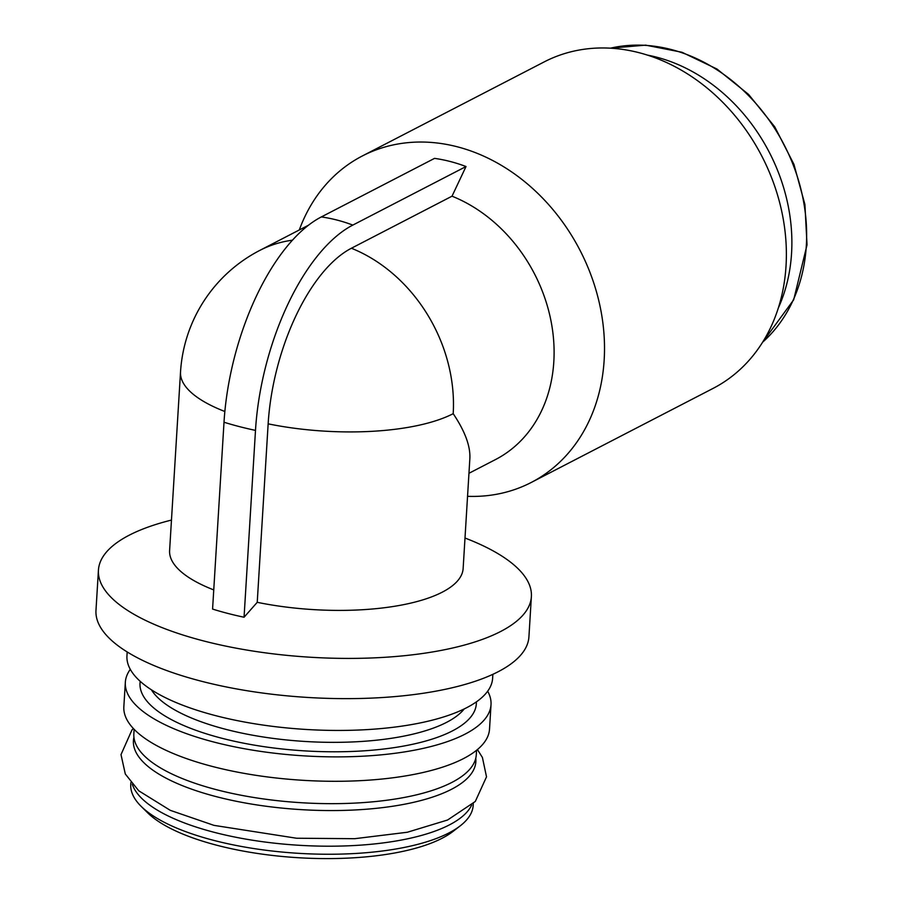 <?xml version="1.0" encoding="UTF-8"?>
<svg xmlns="http://www.w3.org/2000/svg" width="903" height="903" viewBox="0 0 903 903"><rect width="100%" height="100%" fill="white"/><g stroke="black" fill="none" stroke-linecap="round" stroke-linejoin="round"><path stroke-width="1.35" d="M268.146 423.846L257.231 602.324A147.031 50.184 -176.5 0 0 463.137 568.484L469.865 458.442C470.474 446.048 464.921 431.126 453.193 413.676A147.031 50.184 -176.5 0 1 268.146 423.846A145.88 68.03 -75.5 0 1 351.402 248.246L452.019 196.188L466.016 166.536L352.813 225.095A170.554 79.532 -75.5 0 0 255.493 430.392L244.058 617.234A171.547 58.548 -176.5 0 1 227.816 613.419A171.547 58.548 -176.5 0 1 212.577 609.073L224.012 422.232A170.554 79.532 -75.5 0 1 321.333 216.934A171.547 139.999 62.6 0 1 352.813 225.095M213.751 589.907A147.031 50.184 -176.5 0 1 169.606 550.537L180.521 372.059A147.031 50.184 -176.5 0 0 224.858 411.497M468.95 473.296L495.465 459.582A147.031 119.997 -117.4 0 0 551.914 326.017A147.031 119.997 -117.4 0 0 452.019 196.188M321.333 216.934L434.535 158.375A171.547 139.999 62.6 0 1 466.016 166.536M467.551 496.323A183.794 150 -117.4 0 0 531.224 482.473A183.794 150 -117.4 0 0 604.163 360.026A183.794 150 -117.4 0 0 527.386 183.907A183.794 150 -117.4 0 0 362.34 155.971A183.794 150 -117.4 0 0 299.288 229.972M465 538.03A216.878 74.012 -176.5 0 1 531.382 596.601A216.878 74.012 -176.5 0 1 203.604 640.938A216.878 74.012 -176.5 0 1 98.438 570.12A216.878 74.012 -176.5 0 1 171.468 520.072M257.231 602.324L244.058 617.234M531.382 596.601L528.921 636.829A216.878 74.012 -176.5 0 1 201.143 681.167A216.878 74.012 -176.5 0 1 95.978 610.349L98.438 570.12M492.869 674.327L492.632 678.232A183.185 62.521 -176.5 0 1 215.772 715.684A183.185 62.521 -176.5 0 1 126.951 655.86L127.188 651.966M487.676 691.201A183.185 62.521 -176.5 0 1 491.018 704.667A183.185 62.521 -176.5 0 1 214.158 742.119A183.185 62.521 -176.5 0 1 125.336 682.307A183.185 62.521 -176.5 0 1 130.292 669.337M491.018 704.667L489.528 729.082A183.185 62.521 -176.5 0 1 212.668 766.534A183.185 62.521 -176.5 0 1 123.846 706.71L125.336 682.307M476.57 750.258L476.287 754.773A171.547 58.548 -176.5 0 1 217.025 789.843A171.547 58.548 -176.5 0 1 133.847 733.823L134.118 729.319M475.779 758.204A171.547 58.548 -176.5 0 1 391.891 806.368A171.547 58.548 -176.5 0 1 216.607 796.739A171.547 58.548 -176.5 0 1 133.937 737.288M471.671 805.047A171.547 58.548 -176.5 0 1 214.417 832.374A171.547 58.548 -176.5 0 1 132.312 784.301M473.307 803.501L473.195 805.352A171.547 58.548 -176.5 0 1 460.214 825.861A171.547 58.548 -176.5 0 1 213.932 840.422A171.547 58.548 -176.5 0 1 141.139 806.345A171.547 58.548 -176.5 0 1 130.754 784.414L130.867 782.562M460.214 825.861L453.013 831.426A164.188 56.031 -176.5 0 1 217.284 845.366A164.188 56.031 -176.5 0 1 147.607 812.745L141.139 806.345M778.307 308.025A169.087 138.001 -117.4 0 0 791.559 253.314A169.087 138.001 -117.4 0 0 647.485 55.117M531.224 482.473L713.077 388.403A183.794 150 -117.4 0 0 786.028 265.956A183.794 150 -117.4 0 0 709.25 89.837A183.794 150 -117.4 0 0 544.193 61.901L362.34 155.971M453.193 413.676A147.031 119.997 -117.4 0 0 351.402 248.246M292.493 240.187A147.031 119.997 -117.4 0 0 259.737 250.436A147.031 147.031 0 0 0 180.521 372.059M464.232 708.934A161.129 54.993 -176.5 0 1 225.897 729.364A161.129 54.993 -176.5 0 1 151.411 689.802M476.366 701.891A168.477 57.499 -176.5 0 1 391.947 747.955A168.477 57.499 -176.5 0 1 221.709 738.214A168.477 57.499 -176.5 0 1 140.213 681.336M762.583 342.237A169.087 138.001 -117.4 0 0 806.323 245.672A169.087 138.001 -117.4 0 0 610.473 48.175M224.012 422.232A171.547 58.548 3.5 0 0 255.493 430.392M308.566 225.174L259.737 250.436M133.351 728.507L131.928 730.019L121.002 754.615L125.303 774.006L138.757 790.802L170.272 810.33L213.977 825.365L296.534 838.232L354.71 838.695L407.321 832.25L447.572 820.014L475.283 801.48L486.514 776.84L482.416 757.493L477.427 749.546M610.304 48.164L645.656 45.15L681.968 52.261L716.993 69.034L748.576 94.42L774.763 126.86L793.929 164.323L804.912 204.496L807.022 244.894L793.692 299.796L762.493 342.384"/></g></svg>
